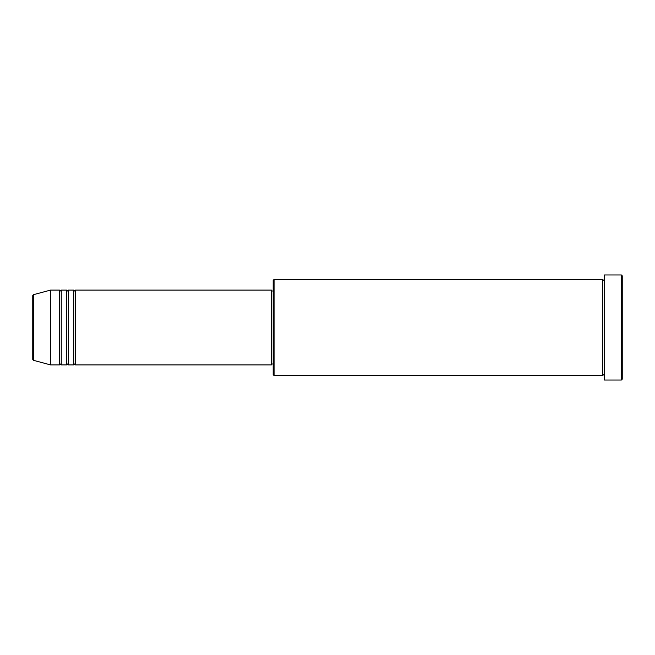 <?xml version="1.0" encoding="UTF-8"?>
<svg xmlns="http://www.w3.org/2000/svg" width="655" height="655" viewBox="0 0 655 655"><rect width="100%" height="100%" fill="white"/><g stroke="black" fill="none" stroke-linecap="round" stroke-linejoin="round"><path stroke-width="0.98" d="M32.75 327.5L32.75 359.448L32.75 295.552L33.413 294.693L33.413 360.307L32.75 359.448M75.497 290.099L75.497 364.901L271.399 364.901L271.399 290.099L75.497 290.099L74.605 290.992L73.712 290.099L73.712 364.901L68.366 364.901L68.366 290.099L73.712 290.099M66.589 290.099L66.589 364.901L61.242 364.901L61.242 290.099L66.589 290.099L67.481 290.992L68.366 290.099M59.466 290.099L59.466 364.901L50.558 364.901L50.558 290.099L59.466 290.099L60.358 290.992L61.242 290.099M274.068 375.585L273.184 374.693L273.184 280.307L274.068 279.415L274.068 375.585L602.657 375.585L602.657 279.415L603.55 280.307L604.442 279.415M621.358 274.961L622.25 275.853L622.25 379.147L621.358 380.039L621.358 274.961L604.442 274.961L604.442 380.039L621.358 380.039M271.399 364.008L273.184 364.008M33.413 360.307L50.558 364.901M33.413 294.693L50.558 290.099M274.068 279.415L602.657 279.415M271.399 290.992L273.184 290.992M604.442 375.585L603.55 374.693L602.657 375.585M61.242 364.901L60.358 364.008L59.466 364.901M68.366 364.901L67.481 364.008L66.589 364.901M75.497 364.901L74.605 364.008L73.712 364.901"/></g></svg>
